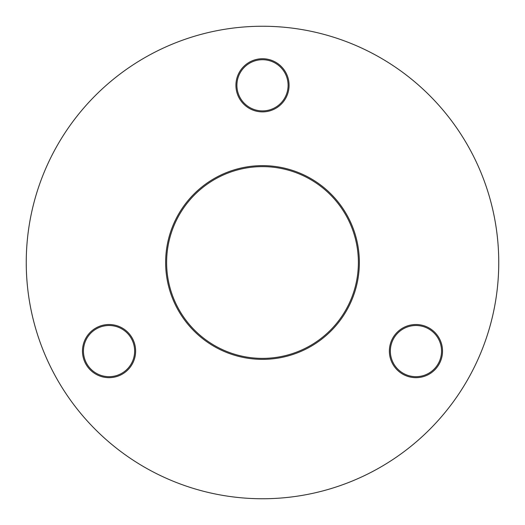 <?xml version="1.0" encoding="UTF-8"?>
<svg xmlns="http://www.w3.org/2000/svg" width="525" height="525" viewBox="0 0 525 525"><rect width="100%" height="100%" fill="white"/><g stroke="black" fill="none" stroke-linecap="round" stroke-linejoin="round"><path stroke-width="0.79" d="M262.5 359.363A96.862 96.862 0 0 1 165.638 262.5A96.862 96.862 0 0 1 262.5 165.638A96.862 96.862 0 0 1 359.363 262.5A96.862 96.862 0 0 1 262.5 359.363M262.5 166.622A95.878 95.878 0 0 0 166.622 262.5A95.878 95.878 0 0 0 262.5 358.378A95.878 95.878 0 0 0 358.378 262.5A95.878 95.878 0 0 0 262.5 166.622M262.5 111.891A26.578 26.578 0 0 1 235.922 85.312A26.578 26.578 0 0 1 262.5 58.734A26.578 26.578 0 0 1 289.078 85.312A26.578 26.578 0 0 1 262.5 111.891M262.5 59.719A25.594 25.594 0 0 0 236.906 85.312A25.594 25.594 0 0 0 262.5 110.906A25.594 25.594 0 0 0 288.094 85.312A25.594 25.594 0 0 0 262.5 59.719M109.049 377.672A26.578 26.578 0 0 1 82.471 351.094A26.578 26.578 0 0 1 109.049 324.516A26.578 26.578 0 0 1 135.627 351.094A26.578 26.578 0 0 1 109.049 377.672M109.049 325.5A25.594 25.594 0 0 0 83.455 351.094A25.594 25.594 0 0 0 109.049 376.688A25.594 25.594 0 0 0 134.643 351.094A25.594 25.594 0 0 0 109.049 325.5M415.951 377.672A26.578 26.578 0 0 1 389.373 351.094A26.578 26.578 0 0 1 415.951 324.516A26.578 26.578 0 0 1 442.529 351.094A26.578 26.578 0 0 1 415.951 377.672M415.951 325.5A25.594 25.594 0 0 0 390.357 351.094A25.594 25.594 0 0 0 415.951 376.688A25.594 25.594 0 0 0 441.545 351.094A25.594 25.594 0 0 0 415.951 325.5M262.5 498.75A236.25 236.25 0 0 0 498.75 262.5A236.25 236.25 0 0 0 262.5 26.25A236.25 236.25 0 0 0 26.25 262.5A236.25 236.25 0 0 0 262.5 498.75"/></g></svg>
